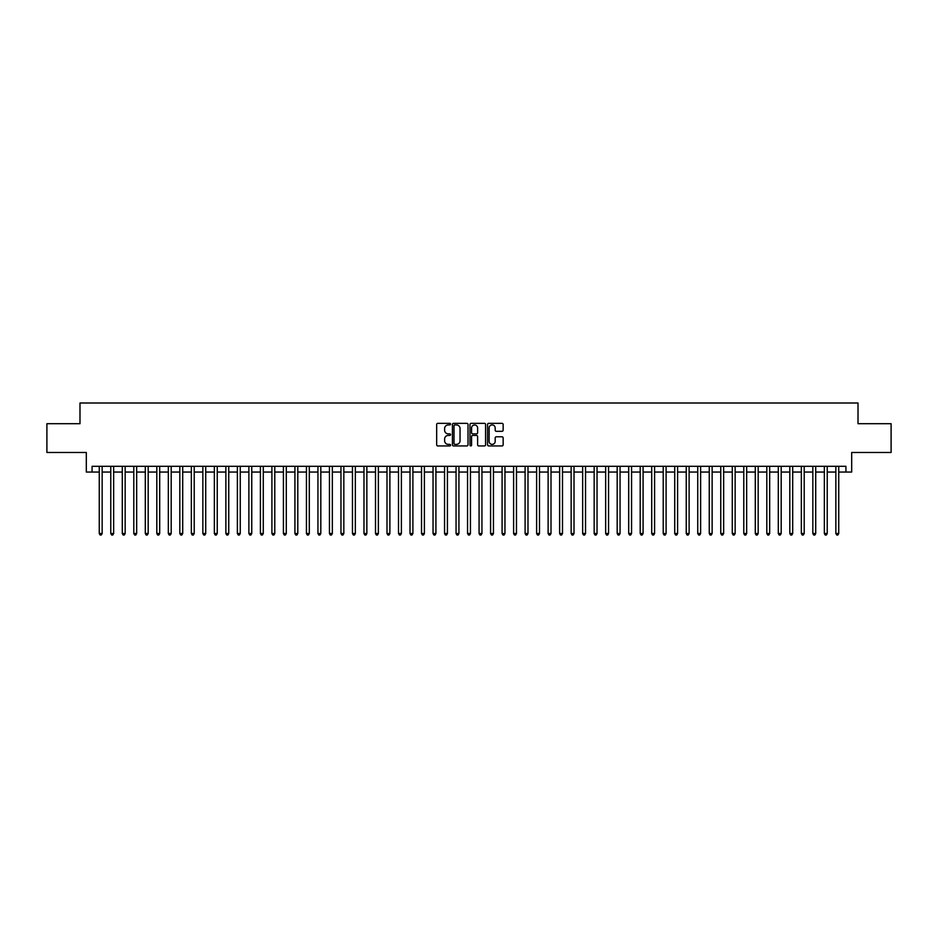 <?xml version="1.0" encoding="UTF-8"?>
<svg xmlns="http://www.w3.org/2000/svg" width="938" height="938" viewBox="0 0 938 938"><rect width="100%" height="100%" fill="white"/><g stroke="black" fill="none" stroke-linecap="round" stroke-linejoin="round"><path stroke-width="1.41" d="M450.58 424.14A0.786 0.786 0 0 0 449.794 423.343L437.788 423.343A1.126 1.126 0 0 0 436.662 424.48L436.662 444.811A1.126 1.126 0 0 0 437.788 445.937L449.794 445.937A0.786 0.786 0 0 0 450.58 445.151A0.786 0.786 0 0 0 449.794 444.366L448.247 444.366A3.611 3.611 0 0 1 444.624 440.743L444.624 439.054A3.611 3.611 0 0 1 448.247 435.431L449.794 435.431A0.786 0.786 0 0 0 450.58 434.646A0.786 0.786 0 0 0 449.794 433.848L448.247 433.848A3.611 3.611 0 0 1 444.624 430.237L444.624 428.549A3.611 3.611 0 0 1 448.247 424.926L449.794 424.926A0.786 0.786 0 0 0 450.58 424.14M502.018 431.316A1.126 1.126 0 0 0 503.143 430.179L503.143 424.48A1.126 1.126 0 0 0 502.018 423.343L488.686 423.343A1.126 1.126 0 0 0 487.561 424.48L487.561 444.811A1.126 1.126 0 0 0 488.686 445.937L502.018 445.937A1.126 1.126 0 0 0 503.143 444.811L503.143 437.917A1.126 1.126 0 0 0 502.018 436.791L496.308 436.791A1.126 1.126 0 0 0 495.182 437.917L495.182 441.341A3.025 3.025 0 0 1 492.157 444.366A3.025 3.025 0 0 1 489.132 441.341L489.132 427.951A3.025 3.025 0 0 1 492.157 424.926A3.025 3.025 0 0 1 495.182 427.951L495.182 430.179A1.126 1.126 0 0 0 496.308 431.316L502.018 431.316M92.076 472.049L92.076 466.292L845.924 466.292L845.924 472.049L851.681 472.049L851.681 452.479L891.1 452.479L891.1 423.706L858.012 423.706L858.012 403L79.988 403L79.988 423.706L46.9 423.706L46.9 452.479L86.319 452.479L86.319 472.049L99.264 472.049M468.015 424.48A1.126 1.126 0 0 0 466.878 423.343L453.546 423.343A1.126 1.126 0 0 0 452.421 424.48L452.421 444.811A1.126 1.126 0 0 0 453.546 445.937L466.878 445.937A1.126 1.126 0 0 0 468.015 444.811L468.015 424.48M471.122 423.343L484.454 423.343A1.126 1.126 0 0 1 485.579 424.48L485.579 444.811A1.126 1.126 0 0 1 484.454 445.937L478.743 445.937A1.126 1.126 0 0 1 477.618 444.811L477.618 436.569A1.126 1.126 0 0 0 476.481 435.431L472.705 435.431A1.126 1.126 0 0 0 471.568 436.569L471.568 445.151A0.786 0.786 0 0 1 470.782 445.937A0.786 0.786 0 0 1 469.985 445.151L469.985 424.48A1.126 1.126 0 0 1 471.122 423.343M102.148 472.049L110.778 472.049M113.65 472.049L122.28 472.049M125.164 472.049L133.794 472.049M136.667 472.049L145.308 472.049M148.181 472.049L156.81 472.049M159.695 472.049L168.324 472.049M171.197 472.049L179.826 472.049M182.711 472.049L191.34 472.049M194.213 472.049L202.854 472.049M205.727 472.049L214.356 472.049M217.241 472.049L225.87 472.049M228.743 472.049L237.373 472.049M240.257 472.049L248.887 472.049M251.759 472.049L260.401 472.049M263.273 472.049L271.903 472.049M274.787 472.049L283.417 472.049M286.289 472.049L294.919 472.049M297.803 472.049L306.433 472.049M309.306 472.049L317.947 472.049M320.819 472.049L329.449 472.049M332.333 472.049L340.963 472.049M343.836 472.049L352.465 472.049M355.35 472.049L363.979 472.049M366.852 472.049L375.493 472.049M378.366 472.049L386.995 472.049M389.88 472.049L398.509 472.049M401.382 472.049L410.012 472.049M412.896 472.049L421.525 472.049M424.398 472.049L433.039 472.049M435.912 472.049L444.542 472.049M447.426 472.049L456.056 472.049M458.928 472.049L467.558 472.049M470.442 472.049L479.072 472.049M481.944 472.049L490.574 472.049M493.458 472.049L502.088 472.049M504.961 472.049L513.602 472.049M516.475 472.049L525.104 472.049M527.988 472.049L536.618 472.049M539.491 472.049L548.12 472.049M551.005 472.049L559.634 472.049M562.507 472.049L571.148 472.049M574.021 472.049L582.65 472.049M585.535 472.049L594.164 472.049M597.037 472.049L605.667 472.049M608.551 472.049L617.181 472.049M620.053 472.049L628.695 472.049M631.567 472.049L640.197 472.049M643.081 472.049L651.711 472.049M654.583 472.049L663.213 472.049M666.097 472.049L674.727 472.049M677.599 472.049L686.241 472.049M689.113 472.049L697.743 472.049M700.627 472.049L709.257 472.049M712.13 472.049L720.759 472.049M723.644 472.049L732.273 472.049M735.146 472.049L743.787 472.049M746.66 472.049L755.289 472.049M758.174 472.049L766.803 472.049M769.676 472.049L778.306 472.049M781.19 472.049L789.819 472.049M792.692 472.049L801.333 472.049M804.206 472.049L812.836 472.049M815.72 472.049L824.35 472.049M827.222 472.049L835.852 472.049M838.736 472.049L845.924 472.049M454.789 424.926A0.786 0.786 0 0 0 454.004 425.723L454.004 443.568A0.786 0.786 0 0 0 454.789 444.366L456.431 444.366A3.611 3.611 0 0 0 460.042 440.743L460.042 428.549A3.611 3.611 0 0 0 456.431 424.926L454.789 424.926M477.618 428.009A3.025 3.025 0 0 0 474.593 424.984A3.025 3.025 0 0 0 471.568 428.009L471.568 432.723A1.126 1.126 0 0 0 472.705 433.848L476.481 433.848A1.126 1.126 0 0 0 477.618 432.723L477.618 428.009M102.148 466.292L102.148 533.511L99.264 533.511L99.264 466.292M102.148 533.511L101.281 535L100.132 535L99.264 533.511M113.65 466.292L113.65 533.511L110.778 533.511L110.778 466.292M113.65 533.511L112.795 535L111.634 535L110.778 533.511M125.164 466.292L125.164 533.511L122.28 533.511L122.28 466.292M125.164 533.511L124.297 535L123.148 535L122.28 533.511M136.667 466.292L136.667 533.511L133.794 533.511L133.794 466.292M136.667 533.511L135.811 535L134.662 535L133.794 533.511M148.181 466.292L148.181 533.511L145.308 533.511L145.308 466.292M148.181 533.511L147.313 535L146.164 535L145.308 533.511M159.695 466.292L159.695 533.511L156.81 533.511L156.81 466.292M159.695 533.511L158.827 535L157.678 535L156.81 533.511M171.197 466.292L171.197 533.511L168.324 533.511L168.324 466.292M171.197 533.511L170.341 535L169.18 535L168.324 533.511M182.711 466.292L182.711 533.511L179.826 533.511L179.826 466.292M182.711 533.511L181.843 535L180.694 535L179.826 533.511M194.213 466.292L194.213 533.511L191.34 533.511L191.34 466.292M194.213 533.511L193.357 535L192.208 535L191.34 533.511M205.727 466.292L205.727 533.511L202.854 533.511L202.854 466.292M205.727 533.511L204.859 535L203.71 535L202.854 533.511M217.241 466.292L217.241 533.511L214.356 533.511L214.356 466.292M217.241 533.511L216.373 535L215.224 535L214.356 533.511M228.743 466.292L228.743 533.511L225.87 533.511L225.87 466.292M228.743 533.511L227.887 535L226.726 535L225.87 533.511M240.257 466.292L240.257 533.511L237.373 533.511L237.373 466.292M240.257 533.511L239.389 535L238.24 535L237.373 533.511M251.759 466.292L251.759 533.511L248.887 533.511L248.887 466.292M251.759 533.511L250.903 535L249.754 535L248.887 533.511M263.273 466.292L263.273 533.511L260.401 533.511L260.401 466.292M263.273 533.511L262.406 535L261.256 535L260.401 533.511M274.787 466.292L274.787 533.511L271.903 533.511L271.903 466.292M274.787 533.511L273.919 535L272.77 535L271.903 533.511M286.289 466.292L286.289 533.511L283.417 533.511L283.417 466.292M286.289 533.511L285.433 535L284.273 535L283.417 533.511M297.803 466.292L297.803 533.511L294.919 533.511L294.919 466.292M297.803 533.511L296.936 535L295.787 535L294.919 533.511M309.306 466.292L309.306 533.511L306.433 533.511L306.433 466.292M309.306 533.511L308.45 535L307.301 535L306.433 533.511M320.819 466.292L320.819 533.511L317.947 533.511L317.947 466.292M320.819 533.511L319.952 535L318.803 535L317.947 533.511M332.333 466.292L332.333 533.511L329.449 533.511L329.449 466.292M332.333 533.511L331.466 535L330.317 535L329.449 533.511M343.836 466.292L343.836 533.511L340.963 533.511L340.963 466.292M343.836 533.511L342.98 535L341.819 535L340.963 533.511M355.35 466.292L355.35 533.511L352.465 533.511L352.465 466.292M355.35 533.511L354.482 535L353.333 535L352.465 533.511M366.852 466.292L366.852 533.511L363.979 533.511L363.979 466.292M366.852 533.511L365.996 535L364.847 535L363.979 533.511M378.366 466.292L378.366 533.511L375.493 533.511L375.493 466.292M378.366 533.511L377.498 535L376.349 535L375.493 533.511M389.88 466.292L389.88 533.511L386.995 533.511L386.995 466.292M389.88 533.511L389.012 535L387.863 535L386.995 533.511M401.382 466.292L401.382 533.511L398.509 533.511L398.509 466.292M401.382 533.511L400.526 535L399.365 535L398.509 533.511M412.896 466.292L412.896 533.511L410.012 533.511L410.012 466.292M412.896 533.511L412.028 535L410.879 535L410.012 533.511M424.398 466.292L424.398 533.511L421.525 533.511L421.525 466.292M424.398 533.511L423.542 535L422.393 535L421.525 533.511M435.912 466.292L435.912 533.511L433.039 533.511L433.039 466.292M435.912 533.511L435.044 535L433.895 535L433.039 533.511M447.426 466.292L447.426 533.511L444.542 533.511L444.542 466.292M447.426 533.511L446.558 535L445.409 535L444.542 533.511M458.928 466.292L458.928 533.511L456.056 533.511L456.056 466.292M458.928 533.511L458.061 535L456.912 535L456.056 533.511M470.442 466.292L470.442 533.511L467.558 533.511L467.558 466.292M470.442 533.511L469.575 535L468.425 535L467.558 533.511M481.944 466.292L481.944 533.511L479.072 533.511L479.072 466.292M481.944 533.511L481.088 535L479.939 535L479.072 533.511M493.458 466.292L493.458 533.511L490.574 533.511L490.574 466.292M493.458 533.511L492.591 535L491.442 535L490.574 533.511M504.961 466.292L504.961 533.511L502.088 533.511L502.088 466.292M504.961 533.511L504.105 535L502.956 535L502.088 533.511M516.475 466.292L516.475 533.511L513.602 533.511L513.602 466.292M516.475 533.511L515.607 535L514.458 535L513.602 533.511M527.988 466.292L527.988 533.511L525.104 533.511L525.104 466.292M527.988 533.511L527.121 535L525.972 535L525.104 533.511M539.491 466.292L539.491 533.511L536.618 533.511L536.618 466.292M539.491 533.511L538.635 535L537.474 535L536.618 533.511M551.005 466.292L551.005 533.511L548.12 533.511L548.12 466.292M551.005 533.511L550.137 535L548.988 535L548.12 533.511M562.507 466.292L562.507 533.511L559.634 533.511L559.634 466.292M562.507 533.511L561.651 535L560.502 535L559.634 533.511M574.021 466.292L574.021 533.511L571.148 533.511L571.148 466.292M574.021 533.511L573.153 535L572.004 535L571.148 533.511M585.535 466.292L585.535 533.511L582.65 533.511L582.65 466.292M585.535 533.511L584.667 535L583.518 535L582.65 533.511M597.037 466.292L597.037 533.511L594.164 533.511L594.164 466.292M597.037 533.511L596.181 535L595.02 535L594.164 533.511M608.551 466.292L608.551 533.511L605.667 533.511L605.667 466.292M608.551 533.511L607.683 535L606.534 535L605.667 533.511M620.053 466.292L620.053 533.511L617.181 533.511L617.181 466.292M620.053 533.511L619.197 535L618.048 535L617.181 533.511M631.567 466.292L631.567 533.511L628.695 533.511L628.695 466.292M631.567 533.511L630.699 535L629.55 535L628.695 533.511M643.081 466.292L643.081 533.511L640.197 533.511L640.197 466.292M643.081 533.511L642.213 535L641.064 535L640.197 533.511M654.583 466.292L654.583 533.511L651.711 533.511L651.711 466.292M654.583 533.511L653.727 535L652.567 535L651.711 533.511M666.097 466.292L666.097 533.511L663.213 533.511L663.213 466.292M666.097 533.511L665.23 535L664.081 535L663.213 533.511M677.599 466.292L677.599 533.511L674.727 533.511L674.727 466.292M677.599 533.511L676.744 535L675.595 535L674.727 533.511M689.113 466.292L689.113 533.511L686.241 533.511L686.241 466.292M689.113 533.511L688.246 535L687.097 535L686.241 533.511M700.627 466.292L700.627 533.511L697.743 533.511L697.743 466.292M700.627 533.511L699.76 535L698.611 535L697.743 533.511M712.13 466.292L712.13 533.511L709.257 533.511L709.257 466.292M712.13 533.511L711.274 535L710.113 535L709.257 533.511M723.644 466.292L723.644 533.511L720.759 533.511L720.759 466.292M723.644 533.511L722.776 535L721.627 535L720.759 533.511M735.146 466.292L735.146 533.511L732.273 533.511L732.273 466.292M735.146 533.511L734.29 535L733.141 535L732.273 533.511M746.66 466.292L746.66 533.511L743.787 533.511L743.787 466.292M746.66 533.511L745.792 535L744.643 535L743.787 533.511M758.174 466.292L758.174 533.511L755.289 533.511L755.289 466.292M758.174 533.511L757.306 535L756.157 535L755.289 533.511M769.676 466.292L769.676 533.511L766.803 533.511L766.803 466.292M769.676 533.511L768.82 535L767.659 535L766.803 533.511M781.19 466.292L781.19 533.511L778.306 533.511L778.306 466.292M781.19 533.511L780.322 535L779.173 535L778.306 533.511M792.692 466.292L792.692 533.511L789.819 533.511L789.819 466.292M792.692 533.511L791.836 535L790.687 535L789.819 533.511M804.206 466.292L804.206 533.511L801.333 533.511L801.333 466.292M804.206 533.511L803.338 535L802.189 535L801.333 533.511M815.72 466.292L815.72 533.511L812.836 533.511L812.836 466.292M815.72 533.511L814.852 535L813.703 535L812.836 533.511M827.222 466.292L827.222 533.511L824.35 533.511L824.35 466.292M827.222 533.511L826.366 535L825.206 535L824.35 533.511M838.736 466.292L838.736 533.511L835.852 533.511L835.852 466.292M838.736 533.511L837.869 535L836.719 535L835.852 533.511"/></g></svg>
